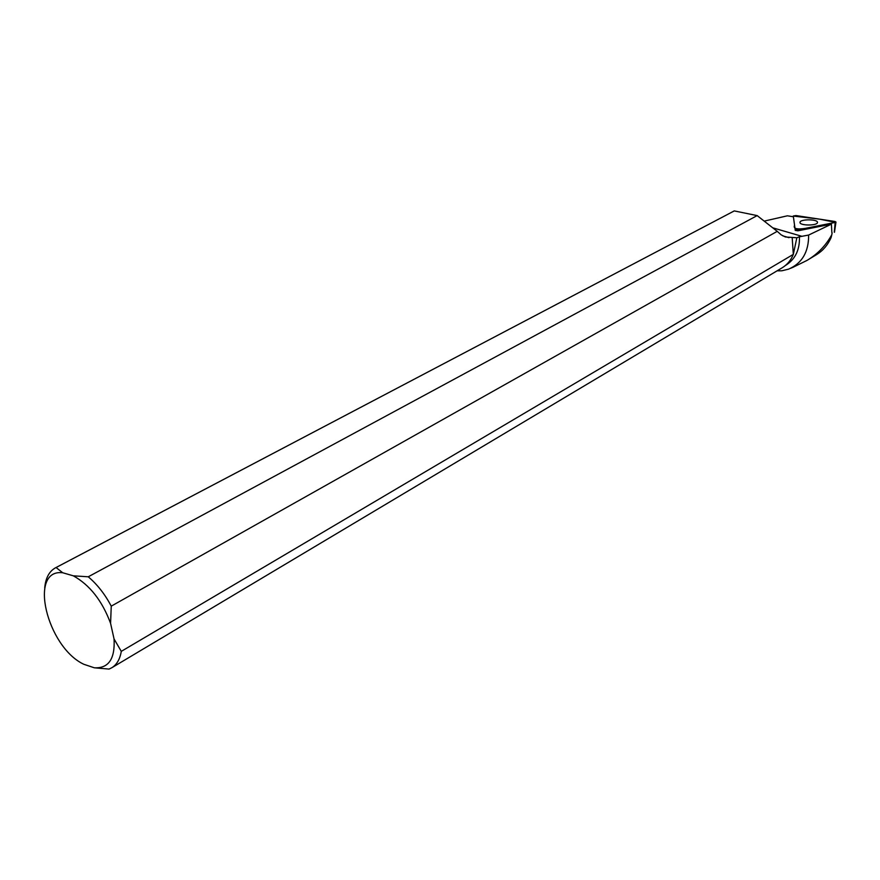 <?xml version="1.0" encoding="UTF-8"?>
<svg xmlns="http://www.w3.org/2000/svg" width="880" height="880" viewBox="0 0 880 880"><rect width="100%" height="100%" fill="white"/><g stroke="black" fill="none" stroke-linecap="round" stroke-linejoin="round"><path stroke-width="1.32" d="M834.273 232.144L835.186 222.442L835.978 222.057L834.988 221.485L795.916 215.556L793.298 215.996L795.135 229.394L797.951 229.834L835.186 222.442M817.476 222.255C817.344 219.087 800.536 219.021 799.997 222.189L799.964 222.552C799.942 225.676 816.541 225.863 817.421 222.75L817.476 222.255M764.731 220.99L787.402 215.809L793.386 216.755M785.906 265.166L786.258 264.957C795.476 258.885 799.865 249.491 799.436 236.764L808.632 235.059L831.413 224.136L797.874 230.813L795.256 230.395L793.298 216.062L794.574 225.313C791.769 231.451 807.125 228.404 818.268 225.797L835.45 222.376L819.698 219.164L793.298 216.062M799.436 236.764L796.84 237.765L793.32 254.375L121.286 651.365C119.977 659.142 116.842 664.598 111.87 667.711L109.054 669.086L94.325 667.799C108.57 668.536 115.148 658.922 114.059 638.968L110.572 623.326L111.254 606.144L777.227 231.341L781.176 234.85L785.422 236.984L796.84 237.765M808.632 235.059C808.742 251.966 802.054 263.329 788.546 269.159L781.715 270.809L777.073 270.831M44.726 587.917C45.595 578.127 49.115 571.472 55.275 567.93L734.261 210.914L757.163 215.6L777.227 231.341M792.913 267.333L806.938 260.447C817.564 254.166 825.847 245.575 831.809 234.707L831.094 237.6C827.915 244.827 823.185 250.437 816.893 254.419L806.927 260.447M831.413 224.136L831.875 232.859M832.128 232.815L831.809 234.707M781.913 267.949L782.265 267.74C787.259 264.649 790.944 260.205 793.32 254.375L792.176 237.501M757.163 215.6L88.253 576.796C97.251 584.408 104.918 594.187 111.254 606.144M94.325 667.799L83.809 664.279C46.904 647.02 28.006 568.59 62.7 572.748L56.078 567.523L734.261 210.914M55.275 567.93L56.078 567.523M121.286 651.365L114.059 638.968M88.253 576.796L73.304 575.817C89.782 584.958 102.201 600.798 110.572 623.326M73.304 575.817L62.7 572.748M797.951 229.834L797.874 230.813M795.256 230.395L795.135 229.394M801.988 236.335L773.069 227.909M834.46 232.287L835.978 222.057M800.03 222.783L799.997 222.189M785.499 265.408L786.258 264.957M788.975 237.666L782.782 235.84M790.702 268.257L793.474 267.091M782.265 267.74L111.87 667.711"/></g></svg>
